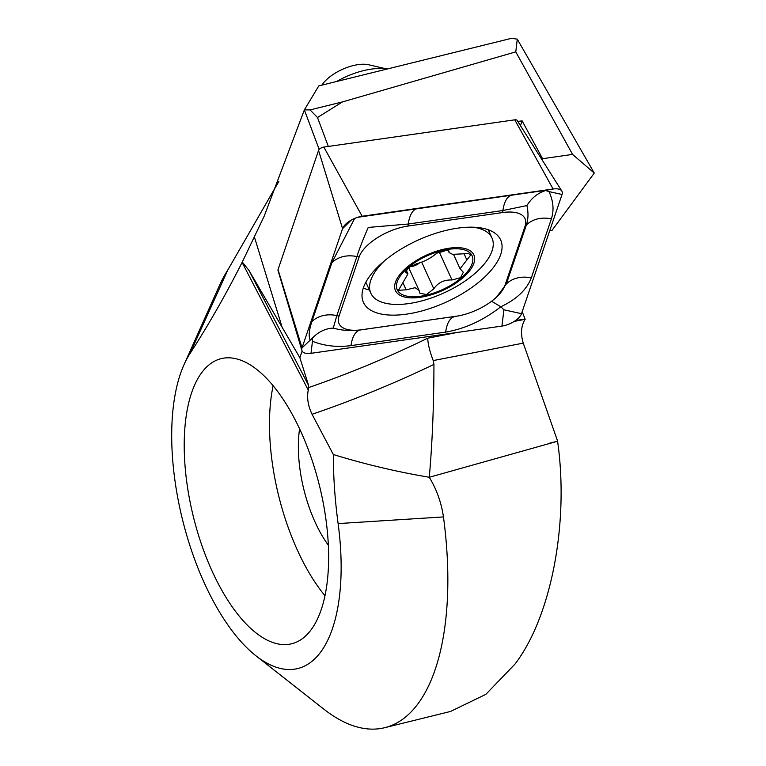 <?xml version="1.0" encoding="UTF-8"?>
<svg xmlns="http://www.w3.org/2000/svg" width="766" height="766" viewBox="0 0 766 766"><rect width="100%" height="100%" fill="white"/><g stroke="black" fill="none" stroke-linecap="round" stroke-linejoin="round"><path stroke-width="1.15" d="M328.327 545.201A88.109 38.951 76.1 0 1 299.592 428.816M324.966 595.709A146.852 64.918 76.1 0 1 273.127 385.671M317.469 618.985A146.852 64.918 76.1 0 1 291.616 643.785A146.852 64.918 76.1 0 1 204.024 551.463A146.852 64.918 76.1 0 1 195.368 383.431A146.852 64.918 76.1 0 1 221.221 358.632A146.852 64.918 76.1 0 1 308.813 450.954A146.852 64.918 76.1 0 1 317.469 618.985M278.881 181.341L227.875 269.871L189.901 353.739A172.312 76.169 -103.9 0 0 184.041 364.645A172.312 76.169 -103.9 0 0 182.461 519.463A172.312 76.169 -103.9 0 0 255.901 655.763L323.874 709.182A250.626 110.802 -103.9 0 0 384.685 727.7A250.626 110.802 -103.9 0 0 428.816 685.378A250.626 110.802 -103.9 0 0 443.457 516.926L338.112 523.59A274.123 121.181 76.1 0 1 333.334 454.525L312.059 414.282C308.009 405.75 306.735 397.678 308.248 390.057L308.612 385.451L299.86 357.703L249.046 270.542L242.295 262.029L264.203 216.156L304.37 109.873L310.067 109.911L317.488 117.504L342.459 101.916L310.067 109.911M384.685 727.7L450.542 711.442L485.826 694.369L514.953 664.112C551.271 616.745 569.234 522.833 557.581 441.235L429.286 477.266C436.649 489.445 441.379 502.659 443.457 516.926M227.875 269.871A250.626 110.802 -103.9 0 0 220.436 283.372A250.626 110.802 -103.9 0 0 219.344 285.737L184.041 364.645M308.755 387.519A489.512 221.01 155.5 0 0 427.763 338.17C427.84 343.695 429.659 351.163 433.221 360.575L433.939 364.405C433.872 405.3 432.321 442.92 429.286 477.266C397.047 471.856 365.056 464.273 333.334 454.525M522.211 311.657L525.131 319.298C521.072 325.799 520.449 333.746 523.255 343.13L557.543 440.91M255.901 655.763A172.312 76.169 -103.9 0 0 338.112 523.59M189.901 353.739A2232.172 986.79 -103.9 0 0 242.094 262.432L242.295 262.029M319.183 149.437L304.37 109.873L318.79 85.897L511.611 38.3L517.27 39.162L594.272 173.087L552.066 230.307L549.749 230.633M317.488 117.504L328.327 146.44M542.137 159.941L542.567 158.696L522.115 120.846L520.468 125.691M540.04 156.628L540.413 155.555M515.575 320.485L525.275 319.106M517.797 121.459L522.115 120.846M302.13 351.029L299.86 357.703M517.27 39.162L515.777 51.868L572.585 154.406L594.272 173.087M542.567 158.696L572.585 154.406M515.777 51.868L342.459 101.916M457.608 228.172A75.384 34.039 155.5 0 0 386.926 258.831A75.384 34.039 155.5 0 0 363.429 302.388A75.384 34.039 155.5 0 0 406.487 314.146A75.384 34.039 155.5 0 0 477.17 283.487A75.384 34.039 155.5 0 0 500.658 239.94A75.384 34.039 155.5 0 0 457.608 228.172M339.032 316.08A39.162 17.685 155.5 0 0 361.428 329.773L456.029 316.272A39.162 17.685 155.5 0 0 458.556 315.86A39.162 17.685 155.5 0 0 492.892 300.234A39.162 17.685 155.5 0 0 504.976 285.306L525.064 226.238A39.162 17.685 155.5 0 0 502.668 212.546L408.058 226.047A39.162 17.685 155.5 0 0 359.11 257.022L339.032 316.08L336.829 315.602L333.267 328.097C342.019 330.558 351.048 331.19 360.346 329.974L361.428 329.773M357.693 217.285L546.675 190.179L545.698 190.533L548.992 191.596C553.368 201.027 554.163 210.104 551.396 218.837L531.317 277.905C526.615 289.807 516.447 299.42 500.82 306.754C483.384 320.341 464.991 328.796 445.659 332.109L351.048 345.61C337.145 347.419 324.286 345.973 312.461 341.263L312.231 338.256L302.043 347.841A15.665 7.076 155.5 0 0 301.9 350.464A15.665 7.076 155.5 0 0 311.006 353.317L501.941 326.077A15.665 7.076 155.5 0 0 521.512 313.687L562.043 194.478A15.665 7.076 155.5 0 0 561.823 191.06A15.665 7.076 155.5 0 0 553.09 189.001L362.155 216.251A15.665 7.076 155.5 0 0 361.14 216.414A15.665 7.076 155.5 0 0 347.41 222.667A15.665 7.076 155.5 0 0 342.574 228.641L302.043 347.841L278.029 269.622A4.223 1.905 155.5 0 0 277.981 270.331L301.9 350.464M561.823 191.06L517.117 120.386A4.223 1.905 155.5 0 0 514.762 119.831L323.827 147.082A4.223 1.905 155.5 0 0 318.551 150.423L278.029 269.622M491.58 301.249L500.82 306.754L503.904 309.799L521.512 313.687M310.144 339.845C308.449 336.293 309.024 330.223 311.858 321.643L331.946 262.585L354.476 218.75M496.196 297.61L506.345 283.956L526.424 224.888C528.329 219.019 528.492 212.575 526.893 205.585L502.917 210.516L408.307 224.017L368.226 227.445C363.266 238.829 359.493 248.529 356.908 256.533L359.11 257.022M351.048 345.61A27.413 13.328 -98.1 0 1 360.346 329.974L458.078 315.946M333.267 328.097C325.33 328.49 318.321 331.87 312.231 338.256M545.698 190.533C537.828 192.984 531.556 197.992 526.893 205.585M448.56 250.587L449.02 251.593L447.018 250.156C442.327 250.367 438.209 251.937 434.667 254.848C429.506 258.927 423.454 261.905 416.522 263.791L408.699 267.545L405.511 272.169L407.933 273.922L398.444 290.324L406.152 289.816L415.115 287.69L419.069 290.448L419.758 293.177L426.528 294.556L433.805 288.811C438.008 282.616 444.069 279.676 451.997 279.983L460.5 277.723L463.325 272.284L460.069 268.722L470.755 254.973L468.581 253.556L452.62 254.36L449.125 252.608L448.953 251.018M386.983 69.064A48.947 22.099 155.5 0 0 386.303 68.95A48.947 22.099 155.5 0 0 336.628 81.493M387.069 69.045L368.781 64.784A30.353 13.702 155.5 0 0 367.421 64.516A30.353 13.702 155.5 0 0 321.911 85.131M384.704 260.622A66.575 30.056 155.5 0 0 370.811 293.177A66.575 30.056 155.5 0 0 388.419 303.805A66.575 30.056 155.5 0 0 475.897 272.61A66.575 30.056 155.5 0 0 492.002 238.025A66.575 30.056 155.5 0 0 474.384 227.397A66.575 30.056 155.5 0 0 473.082 227.215M405.875 268.224A43.078 19.447 155.5 0 0 406.851 297.476A43.078 19.447 155.5 0 0 463.449 277.292A43.078 19.447 155.5 0 0 462.473 248.04A43.078 19.447 155.5 0 0 405.875 268.224M408.115 296.356A41.115 18.566 155.5 0 0 462.137 277.091A41.115 18.566 155.5 0 0 461.209 249.161A41.115 18.566 155.5 0 0 407.177 268.435A41.115 18.566 155.5 0 0 408.115 296.356M403.021 282.941L406.152 289.816M405.664 270.81L406.583 272.84M446.08 250.147A8.072 3.639 -24.5 0 1 439.368 252.234A14.114 6.377 155.5 0 0 438.535 252.282M421.683 262.163L433.805 288.811M419.481 262.968A8.072 3.639 -24.5 0 1 410.097 266.578M548.753 443.409L557.581 441.235M254.446 237.134L282.577 328.729M433.939 364.405A509.093 229.848 -24.5 0 1 312.059 414.282M427.763 338.17L457.302 332.444M514.178 321.423L525.131 319.298M523.255 343.13L433.221 360.575M242.094 262.432L308.248 390.057M249.046 270.542L308.612 385.451M363.295 288.054A75.384 34.039 155.5 0 0 369.346 289.96M365.506 282.845A72.818 32.871 155.5 0 0 366.205 283.066M318.551 150.423L342.574 228.641L351.163 220.148M323.827 147.082L362.155 216.251L360.231 216.606M514.762 119.831L553.09 189.001L546.675 190.179M489.321 232.146A75.384 34.039 155.5 0 0 489.943 230.422M548.992 191.596L562.043 194.478M312.461 341.263L311.006 353.317M503.904 309.799L501.941 326.077M331.946 262.585C338.476 256.629 346.797 254.609 356.908 256.533L336.829 315.602A27.413 22.511 -161.2 0 0 311.858 321.643M417.604 208.381A27.413 13.328 -98.1 0 0 408.307 224.017L408.058 226.047M512.205 194.88C507.322 196.153 504.22 201.362 502.917 210.516L502.668 212.546M551.396 218.837C541.284 216.922 532.964 218.932 526.424 224.888L525.064 226.238M531.317 277.905A27.413 22.511 -161.2 0 0 506.345 283.956L504.976 285.306M445.659 332.109C446.961 322.955 450.063 317.746 454.947 316.473L456.029 316.272M463.947 253.527L466.753 259.693M439.368 252.234L451.997 279.983M492.892 300.234L496.205 297.61M458.556 315.86L457.57 316.042M408.671 267.573L419.079 290.448M365.832 282.233L370.811 293.177M488.229 229.762L492.002 238.025M406.162 269.996L407.943 273.912M448.1 250.358L449.125 252.608M453.577 254.484L460.06 268.722"/></g></svg>
